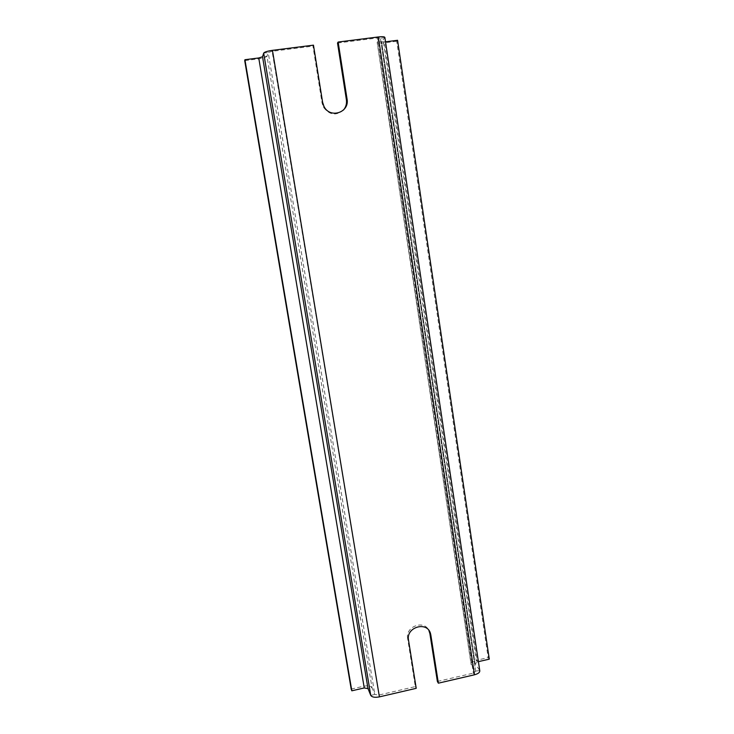 <?xml version="1.0" encoding="UTF-8"?>
<svg xmlns="http://www.w3.org/2000/svg" width="734" height="734" viewBox="0 0 734 734"><rect width="100%" height="100%" fill="white"/><g stroke="black" fill="none" stroke-linecap="round" stroke-linejoin="round"><path stroke-width="0.55" stroke-dasharray="3.67 2.75" d="M351.201 689.088L363.578 686.244C367.991 685.428 370.798 685.895 372 687.657L266.993 56.206C266.167 57.27 263.332 58.16 258.478 58.876L244.716 60.628M263.689 53.114L268.222 52.536L266.993 56.206L262.533 56.775M408.499 640.048L407.627 638.507L415.316 686.593L378.652 695.098L374.808 694.437L372 687.657L368 688.575M397.571 40.287L396.709 41.251L488.138 657.6L489.284 659.15M385.524 41.82L381.515 41.728L384.754 37.773L479.541 670.17L475.063 663.692L478.412 661.655M396.709 41.251L383.543 42.93L476.247 660.334L488.138 657.6M479.752 670.592L475.604 671.078L471.081 664.371C470.833 662.664 472.558 661.316 476.247 660.334L477.357 661.894L384.35 41.966L383.543 42.93C379.423 43.389 377.294 43.214 377.157 42.398L471.081 664.371M370.743 695.373L374.808 694.437L268.222 52.536L272.112 51.316L312.95 46.141L313.473 45.159M378.331 36.957L377.524 37.966L380.441 38.223L377.276 42.177L471.274 664.765L475.155 663.875L381.57 41.627L377.157 42.398M384.882 37.535L380.386 38.333L475.696 671.261L473.347 673.124L437.381 681.473M407.627 638.507C405.131 626.643 423.931 619.487 428.849 630.368M415.316 686.593L416.215 688.327M343.484 110.036C336.044 116.119 329.346 115.137 323.382 107.063L322.043 102.999L312.95 46.141M474.476 674.794L473.347 673.124L377.524 37.966L337.521 43.031M364.248 687.951L258.744 57.968M379.405 696.878L272.112 51.316L272.452 50.343M322.602 102.274L322.043 102.999M381.515 41.728L475.063 663.692M323.951 106.357L323.382 107.063M475.696 671.261L380.441 38.223"/><path stroke-width="1.1" d="M347.044 98.952L346.384 99.686L337.521 43.031L338.145 42.04L347.044 98.952C349.824 112.586 329.86 119.055 323.951 106.357L322.602 102.274L313.473 45.159L272.452 50.343C267.433 51.077 264.506 52.004 263.689 53.114L262.533 56.775L258.744 57.968L244.927 59.72L244.716 60.628L351.201 689.088L351.825 690.804L364.248 687.951L368 688.575L370.743 695.373C371.964 697.217 374.854 697.713 379.405 696.878L416.215 688.327L408.499 640.048C405.829 626.974 427.427 620.826 430.546 633.717L430.84 635.038L429.876 633.525L437.381 681.473L438.363 683.18L430.84 635.038M244.927 59.72L351.825 690.804M478.412 661.655L489.284 659.15L397.571 40.287L385.524 41.82M338.145 42.04L378.331 36.957C382.57 36.489 384.754 36.682 384.882 37.535L479.752 670.592C480.018 672.362 478.256 673.757 474.476 674.794L438.363 683.18M428.849 630.368L429.876 633.525M346.384 99.686C346.907 103.632 345.943 107.081 343.484 110.036M364.248 687.951L258.744 57.968M368 688.575L262.533 56.775M263.689 53.114L370.743 695.373M272.452 50.343L379.405 696.878M378.331 36.957L474.476 674.794M430.546 633.717L429.583 632.203"/></g></svg>
